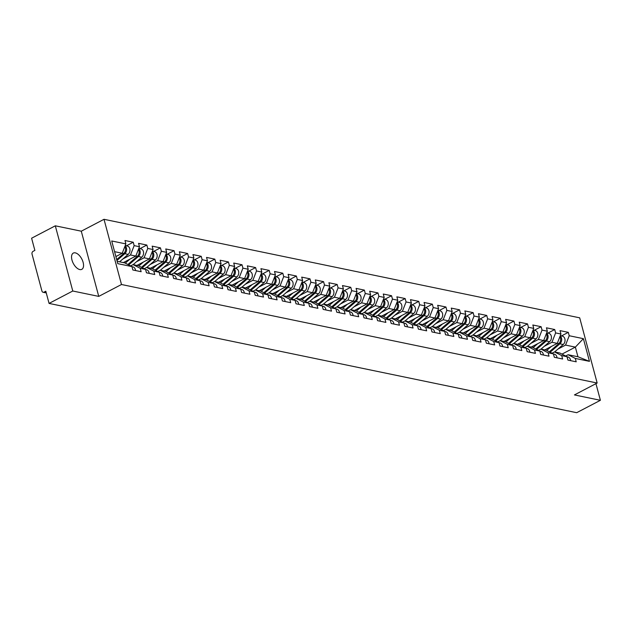 <?xml version="1.0" encoding="UTF-8"?>
<svg xmlns="http://www.w3.org/2000/svg" width="632" height="632" viewBox="0 0 632 632"><rect width="100%" height="100%" fill="white"/><g stroke="black" fill="none" stroke-linecap="round" stroke-linejoin="round"><path stroke-width="0.95" d="M75.319 252.863A9.172 4.795 -117.6 0 1 82.563 260.668A9.172 4.795 -117.6 0 1 81.805 269.343A9.172 4.795 -117.6 0 1 79.79 269.556A9.172 4.795 -117.6 0 1 72.538 261.759A9.172 4.795 -117.6 0 1 73.304 253.084A9.172 4.795 -117.6 0 1 75.319 252.863M55.308 225.814L72.775 291.012L98.75 296.392L81.283 231.194L55.308 225.814L31.6 238.217L34.871 250.406L33.133 251.315A2.149 1.683 -78.3 0 0 32.035 254.119L41.925 291.02A2.149 1.683 -78.3 0 0 43.11 292.276A2.149 1.683 -78.3 0 0 44.074 292.126L45.804 291.218L49.067 303.415L576.692 412.696L600.4 400.301L595.944 383.663M81.283 231.194L104.011 219.304L579.694 317.825L597.161 383.024L121.486 284.503L104.011 219.304M115.893 256.56L122.213 253.258L125.879 243.905L111.714 240.974L117.789 263.663L131.954 266.593L132.862 269.99L141.141 271.705L140.233 268.308L133.076 264.618L130.619 265.906M125.879 243.905L124.97 240.516L133.249 242.23L126.392 245.816M122.892 258.946L130.492 254.973L134.158 245.619L133.249 242.23M134.158 245.619L139.475 246.725L138.566 243.336L146.845 245.05L139.988 248.629M136.488 261.759L144.088 257.785L147.754 248.439L146.845 245.05M147.754 248.439L153.07 249.537L152.162 246.148L160.441 247.863L153.584 251.449M150.084 264.579L157.684 260.605L161.35 251.252L160.441 247.863M161.35 251.252L166.666 252.358L165.758 248.961L174.037 250.683L167.18 254.262M163.68 267.391L171.28 263.418L174.946 254.072L174.037 250.683M174.946 254.072L180.262 255.17L179.354 251.781L187.633 253.495L180.776 257.082M177.276 270.212L184.876 266.238L188.541 256.884L187.633 253.495M188.541 256.884L193.858 257.99L192.95 254.593L201.229 256.308L194.372 259.894M190.872 273.024L198.472 269.05L202.137 259.705L201.229 256.308M202.137 259.705L207.454 260.803L206.546 257.414L214.825 259.128L207.968 262.715M204.468 275.844L212.068 271.871L215.733 262.517L214.825 259.128M215.733 262.517L221.05 263.615L220.141 260.226L228.421 261.94L221.563 265.527M218.064 278.657L225.663 274.683L229.329 265.337L228.421 261.94M229.329 265.337L234.638 266.435L233.729 263.046L242.017 264.761L235.159 268.347M231.66 281.477L239.259 277.503L242.925 268.15L242.017 264.761M242.925 268.15L248.234 269.248L247.325 265.859L255.612 267.573L248.755 271.16M245.256 284.289L252.847 280.316L256.521 270.962L255.612 267.573M256.521 270.962L261.83 272.068L260.921 268.679L269.208 270.393L262.351 273.98M258.851 287.102L266.443 283.136L270.117 273.782L269.208 270.393M270.117 273.782L275.426 274.88L274.517 271.491L282.796 273.206L275.947 276.792M272.447 289.922L280.039 285.948L283.705 276.595L282.796 273.206M283.705 276.595L289.022 277.701L288.113 274.312L296.392 276.026L289.543 279.613M286.043 292.735L293.635 288.769L297.301 279.415L296.392 276.026M297.301 279.415L302.617 280.513L301.709 277.124L309.988 278.838L303.139 282.425M299.639 295.555L307.231 291.581L310.897 282.228L309.988 278.838M310.897 282.228L316.213 283.334L315.305 279.944L323.584 281.659L316.735 285.237M313.235 298.367L320.827 294.394L324.493 285.048L323.584 281.659M324.493 285.048L329.809 286.146L328.901 282.757L337.18 284.471L330.331 288.058M326.831 301.188L334.423 297.214L338.088 287.86L337.18 284.471M338.088 287.86L343.405 288.966L342.497 285.569L350.776 287.291L343.927 290.87M340.427 304L348.019 300.026L351.684 290.68L350.776 287.291M351.684 290.68L357.001 291.779L356.093 288.389L364.372 290.104L357.522 293.69M354.023 306.82L361.615 302.847L365.28 293.493L364.372 290.104M365.28 293.493L370.597 294.599L369.688 291.202L377.968 292.916L371.118 296.503M367.619 309.633L375.211 305.659L378.876 296.313L377.968 292.916M378.876 296.313L384.193 297.411L383.284 294.022L391.563 295.737L384.714 299.323M381.215 312.453L388.806 308.479L392.472 299.126L391.563 295.737M392.472 299.126L397.789 300.224L396.88 296.835L405.159 298.549L398.31 302.135M394.81 315.265L402.402 311.292L406.068 301.946L405.159 298.549M406.068 301.946L411.385 303.044L410.476 299.655L418.755 301.369L411.906 304.956M408.406 318.086L415.998 314.112L419.664 304.758L418.755 301.369M419.664 304.758L424.981 305.856L424.072 302.467L432.351 304.182L425.502 307.768M422.002 320.898L429.594 316.924L433.26 307.571L432.351 304.182M433.26 307.571L438.576 308.677L437.668 305.288L445.947 307.002L439.098 310.589M435.598 323.71L443.19 319.745L446.856 310.391L445.947 307.002M446.856 310.391L452.172 311.489L451.264 308.1L459.543 309.814L452.694 313.401M449.194 326.531L456.786 322.557L460.452 313.203L459.543 309.814M460.452 313.203L465.768 314.309L464.86 310.92L473.139 312.635L466.29 316.213M462.79 329.343L470.382 325.369L474.047 316.024L473.139 312.635M474.047 316.024L479.364 317.122L478.456 313.733L486.735 315.447L479.886 319.034M476.386 332.163L483.978 328.19L487.643 318.836L486.735 315.447M487.643 318.836L492.96 319.942L492.052 316.545L500.331 318.267L493.481 321.846M489.982 334.976L497.574 331.002L501.239 321.656L500.331 318.267M501.239 321.656L506.556 322.755L505.647 319.365L513.927 321.08L507.077 324.666M503.578 337.796L511.169 333.822L514.835 324.469L513.927 321.08M514.835 324.469L520.152 325.575L519.243 322.178L527.523 323.892L520.673 327.479M517.173 340.608L524.765 336.635L528.431 327.289L527.523 323.892M528.431 327.289L533.748 328.387L532.839 324.998L541.118 326.712L534.269 330.299M530.769 343.429L538.361 339.455L542.027 330.102L541.118 326.712M542.027 330.102L547.344 331.2L546.435 327.81L554.714 329.525L547.865 333.111M544.365 346.241L551.957 342.268L555.623 332.922L554.714 329.525M555.623 332.922L560.939 334.02L560.031 330.631L568.31 332.345L561.461 335.932M557.961 349.062L565.553 345.088L569.219 335.734L568.31 332.345M569.219 335.734L583.383 338.665L589.466 361.354L575.302 358.423L568.144 354.734L565.679 356.021M140.233 268.308L145.55 269.414L146.458 272.803L154.737 274.517L153.829 271.128L159.145 272.226L160.054 275.615L168.333 277.337L167.425 273.94L172.741 275.046L173.65 278.435L181.929 280.15L181.021 276.761L186.337 277.859L187.246 281.248L195.525 282.962L194.617 279.573L199.933 280.679L200.842 284.068L209.121 285.783L208.212 282.393L213.529 283.492L214.438 286.881L222.717 288.595L221.808 285.206L227.125 286.312L228.034 289.701L236.313 291.415L235.404 288.026L240.721 289.124L241.629 292.513L249.909 294.228L249 290.839L254.317 291.945L255.225 295.334L263.505 297.048L262.596 293.659L267.913 294.757L268.821 298.146L277.1 299.86L276.192 296.471L281.509 297.569L282.417 300.966L290.696 302.681L289.788 299.284L295.105 300.39L296.013 303.779L304.292 305.493L303.384 302.104L308.7 303.202L309.609 306.591L317.888 308.313L316.98 304.916L322.296 306.022L323.205 309.411L331.484 311.126L330.576 307.737L335.892 308.835L336.801 312.224L345.08 313.938L344.171 310.549L349.488 311.655L350.397 315.044L358.676 316.758L357.767 313.369L363.084 314.467L363.993 317.857L372.272 319.571L371.363 316.182L376.68 317.288L377.588 320.677L385.868 322.391L384.959 319.002L390.276 320.1L391.184 323.489L399.464 325.204L398.555 321.814L403.872 322.92L404.78 326.31L413.059 328.024L412.151 324.635L417.468 325.733L418.376 329.122L426.655 330.836L425.747 327.447L431.063 328.545L431.972 331.942L440.251 333.657L439.343 330.267L444.659 331.365L445.568 334.755L453.847 336.469L452.939 333.08L458.255 334.178L459.164 337.575L467.443 339.289L466.534 335.892L471.851 336.998L472.76 340.387L481.039 342.102L480.13 338.713L485.447 339.811L486.356 343.2L494.635 344.922L493.726 341.525L499.043 342.631L499.952 346.02L508.231 347.734L507.322 344.345L512.639 345.443L513.547 348.832L521.827 350.547L520.918 347.158L526.235 348.264L527.143 351.653L535.423 353.367L534.514 349.978L539.831 351.076L540.739 354.465L549.018 356.179L548.11 352.79L553.427 353.896L554.335 357.285L562.614 359L561.706 355.611L567.023 356.709L567.931 360.098L576.21 361.812L575.302 358.423M123.319 262.604L135.809 256.071L130.492 254.973M133.076 264.618L138.392 265.724L145.55 269.414M135.809 256.071L139.475 246.725M136.915 265.416L149.405 258.891L144.088 257.785M153.829 271.128L146.671 267.439L144.215 268.726M146.671 267.439L151.988 268.537L159.145 272.226M149.405 258.891L153.07 249.537M150.511 268.237L163.001 261.703L157.684 260.605M167.425 273.94L160.267 270.251L157.81 271.539M160.267 270.251L165.584 271.357L172.741 275.046M163.001 261.703L166.666 252.358M164.107 271.049L176.597 264.524L171.28 263.418M181.021 276.761L173.863 273.071L171.406 274.359M173.863 273.071L179.18 274.17L186.337 277.859M176.597 264.524L180.262 255.17M177.703 273.869L190.192 267.336L184.876 266.238M194.617 279.573L187.459 275.884L185.002 277.172M187.459 275.884L192.776 276.99L199.933 280.679M190.192 267.336L193.858 257.99M191.299 276.682L203.78 270.156L198.472 269.05M208.212 282.393L201.055 278.704L198.598 279.984M201.055 278.704L206.372 279.802L213.529 283.492M203.78 270.156L207.454 260.803M204.894 279.502L217.376 272.969L212.068 271.871M221.808 285.206L214.651 281.517L212.194 282.804M214.651 281.517L219.968 282.623L227.125 286.312M217.376 272.969L221.05 263.615M218.49 282.314L230.972 275.789L225.663 274.683M235.404 288.026L228.247 284.337L225.79 285.617M228.247 284.337L233.564 285.435L240.721 289.124M230.972 275.789L234.638 266.435M232.086 285.127L244.568 278.601L239.259 277.503M249 290.839L241.843 287.149L239.386 288.437M241.843 287.149L247.159 288.255L254.317 291.945M244.568 278.601L248.234 269.248M245.682 287.947L258.164 281.422L252.847 280.316M262.596 293.659L255.439 289.97L252.982 291.249M255.439 289.97L260.755 291.068L267.913 294.757M258.164 281.422L261.83 272.068M259.278 290.76L271.76 284.234L266.443 283.136M276.192 296.471L269.035 292.782L266.578 294.07M269.035 292.782L274.351 293.88L281.509 297.569M271.76 284.234L275.426 274.88M272.874 293.58L285.356 287.047L280.039 285.948M289.788 299.284L282.63 295.602L280.173 296.882M282.63 295.602L287.947 296.7L295.105 300.39M285.356 287.047L289.022 277.701M286.47 296.392L298.952 289.867L293.635 288.769M303.384 302.104L296.226 298.415L293.769 299.702M296.226 298.415L301.543 299.513L308.7 303.202M298.952 289.867L302.617 280.513M300.066 299.213L312.548 292.679L307.231 291.581M316.98 304.916L309.822 301.227L307.365 302.515M309.822 301.227L315.139 302.333L322.296 306.022M312.548 292.679L316.213 283.334M313.662 302.025L326.144 295.5L320.827 294.394M330.576 307.737L323.418 304.047L320.961 305.335M323.418 304.047L328.735 305.145L335.892 308.835M326.144 295.5L329.809 286.146M327.257 304.845L339.74 298.312L334.423 297.214M344.171 310.549L337.014 306.86L334.557 308.147M337.014 306.86L342.331 307.966L349.488 311.655M339.74 298.312L343.405 288.966M340.853 307.658L353.335 301.132L348.019 300.026M357.767 313.369L350.61 309.68L348.153 310.96M350.61 309.68L355.927 310.778L363.084 314.467M353.335 301.132L357.001 291.779M354.449 310.478L366.931 303.945L361.615 302.847M371.363 316.182L364.206 312.492L361.749 313.78M364.206 312.492L369.523 313.598L376.68 317.288M366.931 303.945L370.597 294.599M368.045 313.29L380.527 306.765L375.211 305.659M384.959 319.002L377.802 315.313L375.345 316.593M377.802 315.313L383.118 316.411L390.276 320.1M380.527 306.765L384.193 297.411M381.641 316.111L394.123 309.577L388.806 308.479M398.555 321.814L391.398 318.125L388.941 319.413M391.398 318.125L396.714 319.231L403.872 322.92M394.123 309.577L397.789 300.224M395.237 318.923L407.719 312.398L402.402 311.292M412.151 324.635L404.993 320.945L402.537 322.225M404.993 320.945L410.31 322.043L417.468 325.733M407.719 312.398L411.385 303.044M408.833 321.735L421.315 315.21L415.998 314.112M425.747 327.447L418.589 323.758L416.132 325.046M418.589 323.758L423.906 324.856L431.063 328.545M421.315 315.21L424.981 305.856M422.429 324.556L434.911 318.022L429.594 316.924M439.343 330.267L432.185 326.578L429.728 327.858M432.185 326.578L437.502 327.676L444.659 331.365M434.911 318.022L438.576 308.677M436.025 327.368L448.507 320.843L443.19 319.745M452.939 333.08L445.781 329.391L443.324 330.678M445.781 329.391L451.098 330.489L458.255 334.178M448.507 320.843L452.172 311.489M449.621 330.188L462.103 323.655L456.786 322.557M466.534 335.892L459.377 332.203L456.92 333.491M459.377 332.203L464.694 333.309L471.851 336.998M462.103 323.655L465.768 314.309M463.217 333.001L475.699 326.475L470.382 325.369M480.13 338.713L472.973 335.023L470.516 336.311M472.973 335.023L478.29 336.121L485.447 339.811M475.699 326.475L479.364 317.122M476.812 335.821L489.294 329.288L483.978 328.19M493.726 341.525L486.569 337.836L484.112 339.123M486.569 337.836L491.886 338.942L499.043 342.631M489.294 329.288L492.96 319.942M490.408 338.633L502.89 332.108L497.574 331.002M507.322 344.345L500.165 340.656L497.708 341.944M500.165 340.656L505.482 341.754L512.639 345.443M502.89 332.108L506.556 322.755M504.004 341.454L516.486 334.921L511.169 333.822M520.918 347.158L513.761 343.468L511.304 344.756M513.761 343.468L519.077 344.574L526.235 348.264M516.486 334.921L520.152 325.575M517.6 344.266L530.082 337.741L524.765 336.635M534.514 349.978L527.357 346.289L524.9 347.568M527.357 346.289L532.665 347.387L539.831 351.076M530.082 337.741L533.748 328.387M531.196 347.087L543.678 340.553L538.361 339.455M548.11 352.79L540.952 349.101L538.496 350.389M540.952 349.101L546.261 350.207L553.427 353.896M543.678 340.553L547.344 331.2M544.792 349.899L557.274 343.373L551.957 342.268M561.706 355.611L554.548 351.921L552.084 353.201M554.548 351.921L559.857 353.019L567.023 356.709M557.274 343.373L560.939 334.02M561.982 354.11L575.357 347.118L565.553 345.088M568.144 354.734L577.948 356.764L575.357 347.118L583.383 338.665M589.466 361.354L577.948 356.764M72.775 291.012L49.067 303.415M98.75 296.392L121.486 284.503M597.161 383.024L574.425 394.921L600.4 400.301M122.213 253.258L114.582 251.678M117.165 261.324L124.796 262.904L131.954 266.593M570.625 360.659A4.732 3.705 -78.3 0 0 567.852 356.962L567.046 356.796M559.905 336.659A4.732 3.705 101.7 0 1 558.822 343.587L549.342 351.795M551.317 346.486L546.735 350.452M560.165 335.995A4.732 3.705 101.7 0 1 559.873 343.808L550.156 352.214M560.284 335.687L562.259 336.098A4.732 3.705 101.7 0 1 565.016 339.621A4.732 3.705 101.7 0 1 563.231 344.503L554.635 351.937M557.029 357.838A4.732 3.705 -78.3 0 0 554.256 354.141L553.45 353.975M543.433 355.026A4.732 3.705 -78.3 0 0 540.66 351.329L539.854 351.163M529.837 352.214A4.732 3.705 -78.3 0 0 527.064 348.508L526.259 348.343M516.241 349.393A4.732 3.705 -78.3 0 0 513.468 345.696L512.663 345.53M502.645 346.581A4.732 3.705 -78.3 0 0 499.873 342.876L499.067 342.71M546.309 333.838A4.732 3.705 101.7 0 1 545.234 340.774L535.746 348.975M537.721 343.674L533.139 347.632M546.569 333.183A4.732 3.705 101.7 0 1 546.277 340.988L536.56 349.393M546.688 332.874L548.663 333.277A4.732 3.705 101.7 0 1 551.42 336.809A4.732 3.705 101.7 0 1 549.635 341.683L541.039 349.125M532.713 331.026A4.732 3.705 101.7 0 1 531.638 337.954L522.151 346.162M524.126 340.853L519.543 344.819M532.974 330.362A4.732 3.705 101.7 0 1 532.681 338.175L522.964 346.581M533.092 330.054L535.067 330.465A4.732 3.705 101.7 0 1 537.824 333.988A4.732 3.705 101.7 0 1 536.039 338.87L527.443 346.304M519.117 328.206A4.732 3.705 101.7 0 1 518.043 335.142L508.555 343.342M510.53 338.041L505.956 341.999M519.378 327.55A4.732 3.705 101.7 0 1 519.085 335.355L509.368 343.761M519.496 327.242L521.471 327.645A4.732 3.705 101.7 0 1 524.228 331.176A4.732 3.705 101.7 0 1 522.443 336.05L513.848 343.492M505.521 325.393A4.732 3.705 101.7 0 1 504.447 332.321L494.959 340.53M496.934 335.221L492.36 339.187M505.782 324.73A4.732 3.705 101.7 0 1 505.489 332.543L495.772 340.948M505.9 324.421L507.875 324.832A4.732 3.705 101.7 0 1 510.632 328.356A4.732 3.705 101.7 0 1 508.847 333.238L500.252 340.672M491.925 322.573A4.732 3.705 101.7 0 1 490.851 329.509L481.363 337.709M483.338 332.408L478.764 336.366M492.186 321.917A4.732 3.705 101.7 0 1 491.894 329.722L482.177 338.128M492.312 321.609L494.279 322.012A4.732 3.705 101.7 0 1 497.036 325.543A4.732 3.705 101.7 0 1 495.251 330.418L486.656 337.859M489.049 343.761A4.732 3.705 -78.3 0 0 486.277 340.063L485.471 339.898M478.329 319.76A4.732 3.705 101.7 0 1 477.255 326.689L467.767 334.897M469.742 329.588L465.168 333.554M478.59 319.097A4.732 3.705 101.7 0 1 478.298 326.91L468.581 335.315M478.716 318.789L480.683 319.2A4.732 3.705 101.7 0 1 483.441 322.723A4.732 3.705 101.7 0 1 481.655 327.605L473.06 335.039M475.454 340.948A4.732 3.705 -78.3 0 0 472.681 337.251L471.875 337.077M464.733 316.94A4.732 3.705 101.7 0 1 463.659 323.876L454.171 332.077M456.146 326.776L451.572 330.733M464.994 316.284A4.732 3.705 101.7 0 1 464.702 324.09L454.985 332.495M465.12 315.976L467.088 316.387A4.732 3.705 101.7 0 1 469.845 319.911A4.732 3.705 101.7 0 1 468.059 324.785L459.464 332.227M461.858 338.128A4.732 3.705 -78.3 0 0 459.085 334.431L458.279 334.265M451.137 314.128A4.732 3.705 101.7 0 1 450.063 321.056L440.583 329.264M442.55 323.955L437.976 327.921M451.398 313.472A4.732 3.705 101.7 0 1 451.106 321.277L441.389 329.683M451.524 313.156L453.492 313.567A4.732 3.705 101.7 0 1 456.249 317.09A4.732 3.705 101.7 0 1 454.463 321.972L445.868 329.406M448.262 335.315A4.732 3.705 -78.3 0 0 445.489 331.618L444.683 331.445M437.549 311.307A4.732 3.705 101.7 0 1 436.467 318.244L426.987 326.444M428.954 321.143L424.38 325.101M437.802 310.652A4.732 3.705 101.7 0 1 437.51 318.457L427.793 326.863M437.929 310.344L439.896 310.754A4.732 3.705 101.7 0 1 442.653 314.278A4.732 3.705 101.7 0 1 440.867 319.152L432.272 326.594M434.666 332.495A4.732 3.705 -78.3 0 0 431.893 328.798L431.087 328.632M423.954 308.495A4.732 3.705 101.7 0 1 422.871 315.431L413.391 323.631M415.358 318.323L410.784 322.288M424.206 307.839A4.732 3.705 101.7 0 1 423.914 315.645L414.197 324.05M424.333 307.523L426.3 307.934A4.732 3.705 101.7 0 1 429.057 311.458A4.732 3.705 101.7 0 1 427.272 316.34L418.676 323.774M421.07 329.683A4.732 3.705 -78.3 0 0 418.297 325.986L417.491 325.82M410.358 305.683A4.732 3.705 101.7 0 1 409.275 312.611L399.795 320.811M401.762 315.51L397.188 319.468M410.61 305.019A4.732 3.705 101.7 0 1 410.318 312.832L400.601 321.23M410.737 304.711L412.704 305.122A4.732 3.705 101.7 0 1 415.461 308.645A4.732 3.705 101.7 0 1 413.676 313.519L405.08 320.961M407.474 326.863A4.732 3.705 -78.3 0 0 404.701 323.165L403.895 322.999M396.762 302.862A4.732 3.705 101.7 0 1 395.679 309.798L386.199 317.999M388.167 312.698L383.592 316.656M397.015 302.207A4.732 3.705 101.7 0 1 396.722 310.012L387.005 318.417M397.141 301.899L399.108 302.301A4.732 3.705 101.7 0 1 401.865 305.833A4.732 3.705 101.7 0 1 400.08 310.707L391.485 318.141M393.878 324.05A4.732 3.705 -78.3 0 0 391.105 320.353L390.3 320.187M383.166 300.05A4.732 3.705 101.7 0 1 382.084 306.978L372.603 315.186M374.571 309.877L369.997 313.843M383.419 299.386A4.732 3.705 101.7 0 1 383.126 307.199L373.409 315.605M383.545 299.078L385.512 299.489A4.732 3.705 101.7 0 1 388.269 303.012A4.732 3.705 101.7 0 1 386.484 307.895L377.889 315.329M380.282 321.23A4.732 3.705 -78.3 0 0 377.509 317.533L376.704 317.367M369.57 297.23A4.732 3.705 101.7 0 1 368.488 304.166L359.008 312.366M360.975 307.065L356.401 311.023M369.823 296.574A4.732 3.705 101.7 0 1 369.53 304.379L359.813 312.785M369.949 296.266L371.916 296.669A4.732 3.705 101.7 0 1 374.673 300.2A4.732 3.705 101.7 0 1 372.888 305.074L364.293 312.516M366.686 318.417A4.732 3.705 -78.3 0 0 363.913 314.72L363.108 314.554M355.974 294.417A4.732 3.705 101.7 0 1 354.892 301.346L345.412 309.554M347.379 304.245L342.805 308.211M356.227 293.754A4.732 3.705 101.7 0 1 355.935 301.567L346.218 309.972M356.353 293.445L358.32 293.856A4.732 3.705 101.7 0 1 361.077 297.38A4.732 3.705 101.7 0 1 359.292 302.262L350.697 309.696M353.091 315.605A4.732 3.705 -78.3 0 0 350.318 311.9L349.512 311.734M342.378 291.597A4.732 3.705 101.7 0 1 341.296 298.533L331.816 306.733M333.783 301.432L329.209 305.39M342.631 290.941A4.732 3.705 101.7 0 1 342.339 298.746L332.622 307.152M342.757 290.633L344.724 291.036A4.732 3.705 101.7 0 1 347.482 294.567A4.732 3.705 101.7 0 1 345.696 299.442L337.101 306.883M339.495 312.785A4.732 3.705 -78.3 0 0 336.722 309.088L335.916 308.922M328.782 288.785A4.732 3.705 101.7 0 1 327.7 295.713L318.22 303.921M320.187 298.612L315.613 302.578M329.035 288.121A4.732 3.705 101.7 0 1 328.743 295.934L319.026 304.34M329.161 287.813L331.128 288.224A4.732 3.705 101.7 0 1 333.886 291.747A4.732 3.705 101.7 0 1 332.1 296.629L323.505 304.063M325.899 309.972A4.732 3.705 -78.3 0 0 323.126 306.267L322.32 306.101M315.186 285.964A4.732 3.705 101.7 0 1 314.104 292.9L304.624 301.101M306.591 295.8L302.017 299.758M315.439 285.308A4.732 3.705 101.7 0 1 315.147 293.114L305.43 301.519M315.565 285L317.533 285.403A4.732 3.705 101.7 0 1 320.29 288.935A4.732 3.705 101.7 0 1 318.504 293.809L309.909 301.251M312.303 307.152A4.732 3.705 -78.3 0 0 309.53 303.455L308.724 303.289M301.59 283.152A4.732 3.705 101.7 0 1 300.508 290.08L291.028 298.288M292.995 292.979L288.421 296.945M301.843 282.496A4.732 3.705 101.7 0 1 301.551 290.301L291.834 298.707M301.97 282.18L303.937 282.591A4.732 3.705 101.7 0 1 306.702 286.114A4.732 3.705 101.7 0 1 304.908 290.997L296.313 298.43M298.707 304.34A4.732 3.705 -78.3 0 0 295.934 300.642L295.128 300.469M287.995 280.332A4.732 3.705 101.7 0 1 286.912 287.268L277.432 295.468M279.399 290.167L274.825 294.125M288.247 279.676A4.732 3.705 101.7 0 1 287.955 287.481L278.238 295.887M288.374 279.368L290.341 279.779A4.732 3.705 101.7 0 1 293.106 283.302A4.732 3.705 101.7 0 1 291.312 288.176L282.717 295.618M285.111 301.519A4.732 3.705 -78.3 0 0 282.338 297.822L281.532 297.656M274.399 277.519A4.732 3.705 101.7 0 1 273.316 284.455L263.836 292.656M265.803 287.347L261.229 291.312M274.651 276.863A4.732 3.705 101.7 0 1 274.359 284.669L264.65 293.074M274.778 276.547L276.745 276.958A4.732 3.705 101.7 0 1 279.51 280.482A4.732 3.705 101.7 0 1 277.717 285.364L269.121 292.798M271.515 298.707A4.732 3.705 -78.3 0 0 268.742 295.01L267.936 294.836M260.803 274.707A4.732 3.705 101.7 0 1 259.72 281.635L250.24 289.835M252.208 284.534L247.633 288.492M261.055 274.043A4.732 3.705 101.7 0 1 260.763 281.848L251.054 290.254M261.182 273.735L263.149 274.146A4.732 3.705 101.7 0 1 265.914 277.669A4.732 3.705 101.7 0 1 264.121 282.543L255.525 289.985M257.919 295.887A4.732 3.705 -78.3 0 0 255.146 292.189L254.34 292.024M247.207 271.886A4.732 3.705 101.7 0 1 246.125 278.823L236.645 287.023M238.612 281.714L234.038 285.68M247.46 271.231A4.732 3.705 101.7 0 1 247.167 279.036L237.458 287.442M247.586 270.915L249.553 271.325A4.732 3.705 101.7 0 1 252.318 274.857A4.732 3.705 101.7 0 1 250.525 279.731L241.93 287.165M244.323 293.074A4.732 3.705 -78.3 0 0 241.55 289.377L240.745 289.211M233.611 269.074A4.732 3.705 101.7 0 1 232.529 276.002L223.049 284.21M225.016 278.902L220.442 282.867M233.864 268.41A4.732 3.705 101.7 0 1 233.571 276.224L223.862 284.629M233.99 268.102L235.957 268.513A4.732 3.705 101.7 0 1 238.722 272.037A4.732 3.705 101.7 0 1 236.929 276.919L228.334 284.353M230.727 290.254A4.732 3.705 -78.3 0 0 227.955 286.557L227.149 286.391M220.015 266.254A4.732 3.705 101.7 0 1 218.933 273.19L209.453 281.39M211.42 276.089L206.846 280.047M220.268 265.598A4.732 3.705 101.7 0 1 219.976 273.403L210.266 281.809M220.394 265.29L222.361 265.693A4.732 3.705 101.7 0 1 225.126 269.224A4.732 3.705 101.7 0 1 223.333 274.098L214.738 281.54M217.132 287.442A4.732 3.705 -78.3 0 0 214.359 283.744L213.553 283.578M206.419 263.441A4.732 3.705 101.7 0 1 205.337 270.37L195.857 278.578M197.824 273.269L193.25 277.235M206.672 262.778A4.732 3.705 101.7 0 1 206.38 270.591L196.671 278.996M206.798 262.47L208.765 262.88A4.732 3.705 101.7 0 1 211.53 266.404A4.732 3.705 101.7 0 1 209.737 271.286L201.142 278.72M203.536 284.629A4.732 3.705 -78.3 0 0 200.763 280.924L199.957 280.758M192.823 260.621A4.732 3.705 101.7 0 1 191.741 267.557L182.261 275.757M184.228 270.457L179.654 274.414M193.076 259.965A4.732 3.705 101.7 0 1 192.784 267.771L183.075 276.176M193.202 259.657L195.17 260.06A4.732 3.705 101.7 0 1 197.935 263.591A4.732 3.705 101.7 0 1 196.141 268.466L187.546 275.908M189.94 281.809A4.732 3.705 -78.3 0 0 187.167 278.112L186.361 277.946M179.227 257.809A4.732 3.705 101.7 0 1 178.145 264.737L168.665 272.945M170.632 267.636L166.058 271.602M179.48 257.145A4.732 3.705 101.7 0 1 179.188 264.958L169.479 273.364M179.607 256.837L181.582 257.248A4.732 3.705 101.7 0 1 184.339 260.771A4.732 3.705 101.7 0 1 182.545 265.653L173.95 273.087M176.344 278.996A4.732 3.705 -78.3 0 0 173.571 275.291L172.765 275.125M165.631 254.988A4.732 3.705 101.7 0 1 164.549 261.925L155.069 270.125M157.036 264.824L152.462 268.782M165.884 254.333A4.732 3.705 101.7 0 1 165.592 262.138L155.883 270.543M166.011 254.025L167.986 254.427A4.732 3.705 101.7 0 1 170.743 257.959A4.732 3.705 101.7 0 1 168.949 262.833L160.354 270.275M162.748 276.176A4.732 3.705 -78.3 0 0 159.975 272.479L159.169 272.313M152.035 252.176A4.732 3.705 101.7 0 1 150.953 259.104L141.473 267.312M143.44 262.003L138.866 265.969M152.288 251.512A4.732 3.705 101.7 0 1 151.996 259.325L142.287 267.731M152.415 251.204L154.39 251.615A4.732 3.705 101.7 0 1 157.147 255.138A4.732 3.705 101.7 0 1 155.354 260.021L146.758 267.454M149.152 273.364A4.732 3.705 -78.3 0 0 146.379 269.667L145.573 269.493M138.44 249.356A4.732 3.705 101.7 0 1 137.357 256.292L127.877 264.492M129.844 259.191L125.27 263.149M138.692 248.7A4.732 3.705 101.7 0 1 138.4 256.505L128.691 264.911M138.819 248.392L140.794 248.803A4.732 3.705 101.7 0 1 143.551 252.326A4.732 3.705 101.7 0 1 141.758 257.2L133.162 264.642M135.556 270.543A4.732 3.705 -78.3 0 0 132.783 266.846L131.977 266.68M124.844 246.543A4.732 3.705 101.7 0 1 123.761 253.472L116.699 259.586M125.097 245.888A4.732 3.705 101.7 0 1 124.804 253.693L116.944 260.495M125.223 245.572L127.198 245.982A4.732 3.705 101.7 0 1 129.955 249.506A4.732 3.705 101.7 0 1 128.162 254.388L119.567 261.822M44.074 292.126L46.16 292.561M558.822 343.587L557.313 343.271M563.231 344.503L559.873 343.808M545.234 340.774L543.717 340.458M549.635 341.683L546.277 340.988M531.638 337.954L530.122 337.646M536.039 338.87L532.681 338.175M518.043 335.142L516.526 334.826M522.443 336.05L519.085 335.355M504.447 332.321L502.93 332.013M508.847 333.238L505.489 332.543M490.851 329.509L489.334 329.193M495.251 330.418L491.894 329.722M477.255 326.689L475.738 326.381M481.655 327.605L478.298 326.91M463.659 323.876L462.142 323.56M468.059 324.785L464.702 324.09M450.063 321.056L448.546 320.748M454.463 321.972L451.106 321.277M436.467 318.244L434.95 317.928M440.867 319.152L437.51 318.457M422.871 315.431L421.354 315.115M427.272 316.34L423.914 315.645M409.275 312.611L407.759 312.295M413.676 313.519L410.318 312.832M395.679 309.798L394.163 309.483M400.08 310.707L396.722 310.012M382.084 306.978L380.567 306.662M386.484 307.895L383.126 307.199M368.488 304.166L366.971 303.85M372.888 305.074L369.53 304.379M354.892 301.346L353.375 301.037M359.292 302.262L355.935 301.567M341.296 298.533L339.779 298.217M345.696 299.442L342.339 298.746M327.7 295.713L326.183 295.405M332.1 296.629L328.743 295.934M314.104 292.9L312.587 292.584M318.504 293.809L315.147 293.114M300.508 290.08L298.991 289.772M304.908 290.997L301.551 290.301M286.912 287.268L285.395 286.952M291.312 288.176L287.955 287.481M273.316 284.455L271.8 284.139M277.717 285.364L274.359 284.669M259.72 281.635L258.204 281.319M264.121 282.543L260.763 281.848M246.125 278.823L244.608 278.507M250.525 279.731L247.167 279.036M232.529 276.002L231.012 275.686M236.929 276.919L233.571 276.224M218.933 273.19L217.416 272.874M223.333 274.098L219.976 273.403M205.337 270.37L203.82 270.062M209.737 271.286L206.38 270.591M191.741 267.557L190.224 267.241M196.141 268.466L192.784 267.771M178.145 264.737L176.628 264.429M182.545 265.653L179.188 264.958M164.549 261.925L163.032 261.608M168.949 262.833L165.592 262.138M150.953 259.104L149.436 258.796M155.354 260.021L151.996 259.325M137.357 256.292L135.84 255.976M141.758 257.2L138.4 256.505M123.761 253.472L122.245 253.163M128.162 254.388L124.804 253.693M46.262 292.932L43.11 292.276"/></g></svg>
